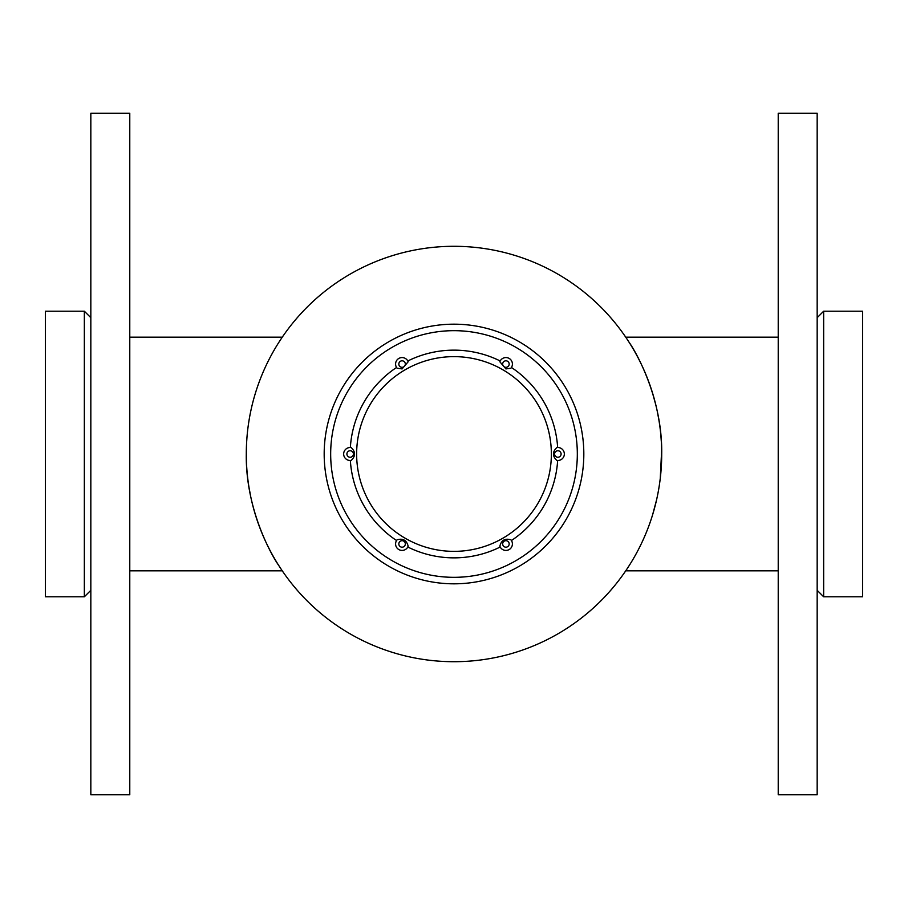 <?xml version="1.0" encoding="UTF-8"?>
<svg xmlns="http://www.w3.org/2000/svg" width="908" height="908" viewBox="0 0 908 908"><rect width="100%" height="100%" fill="white"/><g stroke="black" fill="none" stroke-linecap="round" stroke-linejoin="round"><path stroke-width="1.36" d="M454 661.705A207.705 207.705 0 0 0 633.875 350.147A207.705 207.705 0 0 0 274.125 350.147A207.705 207.705 0 0 0 454 661.705M254.353 396.705L255.454 392.971M652.341 392.335L655.985 405.57M660.808 434.682L661.387 442.525M661.671 449.869L660.264 478.414M656.541 500.024L652.546 515.029M627.315 568.465L625.737 570.837L778.224 570.837M778.224 337.163L625.737 337.163L628.234 340.931M628.972 342.066C638.846 356.208 662.568 401.835 661.705 454M823.658 311.206L823.658 596.794L862.6 596.794L862.6 311.206L823.658 311.206L817.166 317.686M661.353 466.042L660.491 476.45M659.151 486.506L658.55 490.093M654.566 508.015L653.715 511.079M653.601 511.476L653.329 512.418M659.015 420.631L657.301 411.426M280.685 339.535L282.263 337.163L129.776 337.163M129.776 570.837L282.263 570.837L279.766 567.069M279.028 565.934C269.154 551.792 245.432 506.165 246.295 454A207.705 207.705 0 0 0 557.852 633.875A207.705 207.705 0 0 0 557.852 274.125A207.705 207.705 0 0 0 246.295 454M84.342 596.794L84.342 311.206L45.4 311.206L45.4 596.794L84.342 596.794L90.834 590.313M246.647 441.958L247.033 436.453M253.434 399.985L254.331 396.773M248.94 487.051L250.699 496.551M454 583.821A129.821 129.821 0 0 1 324.179 454A129.821 129.821 0 0 1 454 324.179A129.821 129.821 0 0 1 583.821 454A129.821 129.821 0 0 1 454 583.821M330.671 454A123.329 123.329 0 0 0 515.665 560.803A123.329 123.329 0 0 0 515.665 347.196A123.329 123.329 0 0 0 330.671 454M350.352 460.492L351.214 460.401A6.492 6.492 0 0 1 343.678 453.467A6.492 6.492 0 0 1 351.214 447.599L350.352 447.508A103.853 103.853 0 0 1 396.558 367.479L397.068 368.183A6.492 6.492 0 0 1 398.828 358.433A6.492 6.492 0 0 1 408.157 361.781L407.794 360.987A103.853 103.853 0 0 1 500.206 360.987L499.843 361.781A6.492 6.492 0 0 1 509.172 358.433A6.492 6.492 0 0 1 510.932 368.183L511.442 367.479A103.853 103.853 0 0 1 557.648 447.508L556.786 447.599A6.492 6.492 0 0 1 564.322 453.467A6.492 6.492 0 0 1 556.786 460.401L557.648 460.492A103.853 103.853 0 0 1 511.442 540.521L510.932 539.817A6.492 6.492 0 0 1 505.926 550.43A6.492 6.492 0 0 1 499.843 546.219L500.206 547.013A103.853 103.853 0 0 1 407.794 547.013L408.157 546.219A6.492 6.492 0 0 1 396.206 546.707A6.492 6.492 0 0 1 397.068 539.817L396.558 540.521A103.853 103.853 0 0 1 350.352 460.492A103.853 103.853 0 0 0 396.558 540.521M499.843 546.219C501.318 540.226 505.018 538.092 510.932 539.817A6.492 6.492 0 0 1 505.926 550.43A6.492 6.492 0 0 1 499.843 546.219M556.786 460.401C552.336 456.134 552.336 451.866 556.786 447.599A6.492 6.492 0 0 1 564.322 453.467A6.492 6.492 0 0 1 556.786 460.401M510.932 368.183L505.926 368.92L499.843 361.781A6.492 6.492 0 0 1 509.172 358.433A6.492 6.492 0 0 1 510.932 368.183M408.157 361.781L402.074 368.92L397.068 368.183A6.492 6.492 0 0 1 398.828 358.433A6.492 6.492 0 0 1 408.157 361.781M351.214 447.599C355.664 451.866 355.664 456.134 351.214 460.401A6.492 6.492 0 0 1 343.678 453.467A6.492 6.492 0 0 1 351.214 447.599M397.068 539.817C402.982 538.092 406.682 540.226 408.157 546.219A6.492 6.492 0 0 1 396.206 546.707A6.492 6.492 0 0 1 397.068 539.817M129.776 113.228L129.776 794.772L90.834 794.772L90.834 113.228L129.776 113.228M778.224 794.772L778.224 113.228L817.166 113.228L817.166 794.772L778.224 794.772M402.074 547.183A3.246 3.246 0 0 0 404.889 542.314A3.246 3.246 0 0 0 399.259 542.314A3.246 3.246 0 0 0 402.074 547.183M454 551.36A97.36 97.36 0 0 0 538.319 405.32A97.36 97.36 0 0 0 369.681 405.32A97.36 97.36 0 0 0 454 551.36M350.147 457.246A3.246 3.246 0 0 0 352.962 452.377A3.246 3.246 0 0 0 347.333 452.377A3.246 3.246 0 0 0 350.147 457.246M402.074 367.309A3.246 3.246 0 0 0 404.889 362.44A3.246 3.246 0 0 0 399.259 362.44A3.246 3.246 0 0 0 402.074 367.309M505.926 367.309A3.246 3.246 0 0 0 508.741 362.44A3.246 3.246 0 0 0 503.111 362.44A3.246 3.246 0 0 0 505.926 367.309M557.852 457.246A3.246 3.246 0 0 0 560.667 452.377A3.246 3.246 0 0 0 555.038 452.377A3.246 3.246 0 0 0 557.852 457.246M500.206 547.013A103.853 103.853 0 0 1 407.794 547.013M557.648 460.492A103.853 103.853 0 0 1 511.442 540.521M511.442 367.479A103.853 103.853 0 0 1 557.648 447.508M407.794 360.987A103.853 103.853 0 0 1 500.206 360.987M350.352 447.508A103.853 103.853 0 0 1 396.558 367.479M505.926 547.183A3.246 3.246 0 0 0 508.741 542.314A3.246 3.246 0 0 0 503.111 542.314A3.246 3.246 0 0 0 505.926 547.183M817.166 590.313L823.658 596.794M90.834 317.686L84.342 311.206"/></g></svg>
